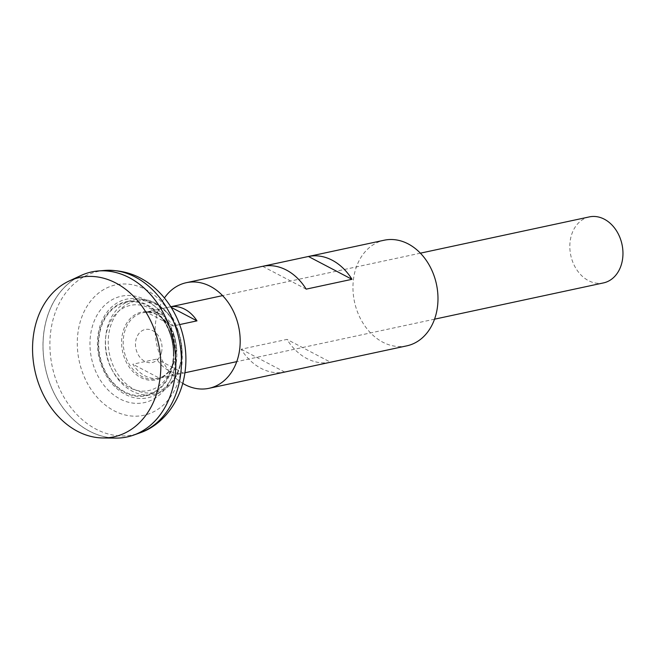 <?xml version="1.0" encoding="UTF-8"?>
<svg xmlns="http://www.w3.org/2000/svg" width="655" height="655" viewBox="0 0 655 655"><rect width="100%" height="100%" fill="white"/><g stroke="black" fill="none" stroke-linecap="round" stroke-linejoin="round"><path stroke-width="0.49" stroke-dasharray="3.27 2.46" d="M161.433 352.644A16.883 13.1 -102.1 0 0 145.852 329.383A16.883 13.1 -102.1 0 0 138.975 355.976A16.883 13.1 -102.1 0 0 161.433 352.644M172.347 365.113A43.566 33.806 -102.1 0 0 173.911 352.824A43.566 33.806 -102.1 0 0 168.9 329.457A43.566 33.806 -102.1 0 0 115.313 314.457A43.566 33.806 -102.1 0 0 121.887 382.389A43.566 33.806 -102.1 0 0 172.347 365.113M171.667 367.414A47.447 36.819 -102.1 0 0 173.37 352.922A47.447 36.819 -102.1 0 0 173.37 352.832A47.447 36.819 -102.1 0 0 168.36 329.588A47.447 36.819 -102.1 0 0 168.351 329.571A47.447 36.819 -102.1 0 0 109.966 311.788A47.447 36.819 -102.1 0 0 116.467 386A47.447 36.819 -102.1 0 0 171.667 367.414M91.716 271.964L91.692 271.964A84.364 65.459 -102.1 0 0 45.4 368.184A84.364 65.459 -102.1 0 0 127.103 436.926A84.364 65.459 -102.1 0 0 172.773 387.654A84.364 65.459 -102.1 0 0 157.134 302.938A84.364 65.459 -102.1 0 0 91.692 271.964A84.364 65.459 -102.1 0 0 45.424 368.184A84.364 65.459 -102.1 0 0 127.127 436.926A84.364 65.459 -102.1 0 0 172.789 387.654A84.364 65.459 -102.1 0 0 157.159 302.929A84.364 65.459 -102.1 0 0 91.716 271.964A84.397 65.484 -102.1 0 0 45.4 368.192A84.397 65.484 -102.1 0 0 127.127 436.959M80.884 275.55A84.397 65.484 -102.1 0 0 45.375 368.192A84.397 65.484 -102.1 0 0 115.779 438.097M589.312 216.903A33.757 26.192 -102.1 0 0 570.783 255.409A33.757 26.192 -102.1 0 0 603.476 282.911M159.525 378.213L183.465 373.072A33.757 26.192 77.9 0 1 156.75 359.071L132.809 364.213A33.757 26.192 -102.1 0 0 159.525 378.213L132.809 364.213M179.626 324.585L173.026 326.002A33.757 26.192 -102.1 0 0 146.311 312.009L170.251 306.868A33.757 26.192 77.9 0 1 170.791 306.769M175.041 368.347A50.443 39.144 -102.1 0 0 136.396 298.68A50.443 39.144 -102.1 0 0 98.872 356.705A50.443 39.144 -102.1 0 0 156.905 394.228A50.443 39.144 -102.1 0 0 175.041 368.347M172.175 367.676A48.126 37.343 -102.1 0 0 173.903 354.101A48.126 37.343 -102.1 0 0 168.36 328.294A48.126 37.343 -102.1 0 0 109.18 311.723A48.126 37.343 -102.1 0 0 116.443 386.761A48.126 37.343 -102.1 0 0 172.175 367.676M171.151 307.334L170.251 306.868M173.026 326.002L146.311 312.009M183.465 373.072L156.75 359.071M182.761 383.388A54.013 41.912 77.9 0 1 164.421 297.951M330.538 362.223L284.728 372.056A54.013 41.912 77.9 0 1 260.968 368.323A54.013 41.912 77.9 0 1 241.179 349.23L286.98 339.396A54.013 41.912 77.9 0 0 306.769 358.49A54.013 41.912 77.9 0 0 330.538 362.223L286.98 339.396M406.812 345.848A54.013 41.912 77.9 0 1 382.766 342.172A54.013 41.912 77.9 0 1 352.963 286.538A54.013 41.912 77.9 0 1 384.141 240.229M306.172 289.142L262.622 266.315M284.728 372.056L241.179 349.23M173.69 370.853A54.439 42.239 -102.1 0 0 123.443 295.831A54.439 42.239 -102.1 0 0 101.263 381.595A54.439 42.239 -102.1 0 0 173.69 370.853M179.871 376.33A66.695 51.745 -102.1 0 0 118.309 284.409A66.695 51.745 -102.1 0 0 91.135 389.496A66.695 51.745 -102.1 0 0 179.871 376.33M104.603 270.441A83.562 64.837 -102.1 0 0 52.269 366.71A83.562 64.837 -102.1 0 0 139.499 433.02M175.147 359.063A33.757 26.192 -102.1 0 0 168.892 325.167A33.757 26.192 -102.1 0 0 142.708 312.771A33.757 26.192 -102.1 0 0 124.18 351.276A33.757 26.192 -102.1 0 0 156.881 378.786A33.757 26.192 -102.1 0 0 175.147 359.063M174.901 359.62A34.658 26.888 -102.1 0 0 142.921 311.854A34.658 26.888 -102.1 0 0 128.798 366.456A34.658 26.888 -102.1 0 0 174.901 359.62M179.978 365.179A46.636 36.189 -102.1 0 0 136.928 300.899A46.636 36.189 -102.1 0 0 117.925 374.382A46.636 36.189 -102.1 0 0 179.978 365.179M179.847 366.161A48.355 37.523 -102.1 0 0 142.798 299.368A48.355 37.523 -102.1 0 0 106.83 355.002A48.355 37.523 -102.1 0 0 162.465 390.969A48.355 37.523 -102.1 0 0 179.847 366.161M173.37 352.849A60.375 60.375 0 0 0 168.351 329.571M173.37 352.922C173.239 344.817 171.569 337.038 168.36 329.588M420.379 253.166L222.585 295.626M170.775 306.745L142.708 312.771C161.286 307.31 181.844 336.236 174.787 359.308C171.651 370.116 165.682 376.6 156.881 378.786L184.947 372.76M434.543 319.181L236.75 361.642M136.396 298.68L142.798 299.368C168.45 301.112 188.476 337.522 180.215 365.793C177.153 377.206 171.242 385.598 162.465 390.969L156.905 394.228M168.9 329.457L168.36 328.294M173.911 352.824L173.903 354.101"/><path stroke-width="0.98" d="M127.127 436.959A84.397 65.484 -102.1 0 0 133.489 435.157A84.397 65.484 -102.1 0 0 172.814 387.662A84.397 65.484 -102.1 0 0 98.25 270.965A84.397 65.484 -102.1 0 0 91.7 271.931M102.86 437.958L115.779 438.097A84.397 65.484 -102.1 0 0 172.797 387.67A84.397 65.484 -102.1 0 0 152.967 297.395A84.397 65.484 -102.1 0 0 80.884 275.55L69.16 280.987A81.498 63.24 -102.1 0 0 34.871 370.452A81.498 63.24 -102.1 0 0 102.86 437.958A81.498 63.24 -102.1 0 0 157.921 389.258A81.498 63.24 -102.1 0 0 138.778 302.078A81.498 63.24 -102.1 0 0 69.16 280.987M434.543 319.181L603.476 282.911A33.757 26.192 -102.1 0 0 621.751 263.195A33.757 26.192 -102.1 0 0 615.495 229.299A33.757 26.192 -102.1 0 0 589.312 216.903L420.379 253.166M170.791 306.769A33.757 26.192 77.9 0 1 196.967 320.868L179.626 324.585M196.967 320.868L171.151 307.334M164.421 297.951A54.013 41.912 77.9 0 1 186.347 282.69A54.013 41.912 77.9 0 1 238.657 326.706A54.013 41.912 77.9 0 1 209.019 388.309A54.013 41.912 77.9 0 1 184.972 384.632A54.013 41.912 77.9 0 1 182.761 383.388M186.347 282.69L384.141 240.229A54.013 41.912 77.9 0 1 436.451 284.245A54.013 41.912 77.9 0 1 406.812 345.848L209.019 388.309M306.172 289.142L351.981 279.308A54.013 41.912 -102.1 0 0 308.423 256.482L262.622 266.315A54.013 41.912 -102.1 0 1 306.172 289.142M351.981 279.308L308.423 256.482M178.438 386A83.562 64.837 -102.1 0 0 104.603 270.441C127.299 269.393 146.638 277.859 162.636 295.847C173.256 308.177 180.313 322.587 183.809 339.085C186.847 353.839 186.577 368.298 183.007 382.454C175.925 409.285 157.806 427.052 139.499 433.02A83.562 64.837 -102.1 0 0 178.438 386M104.603 270.441L98.25 270.965M139.499 433.02L133.489 435.157M222.585 295.626L170.775 306.745M236.75 361.642L184.947 372.76"/></g></svg>
